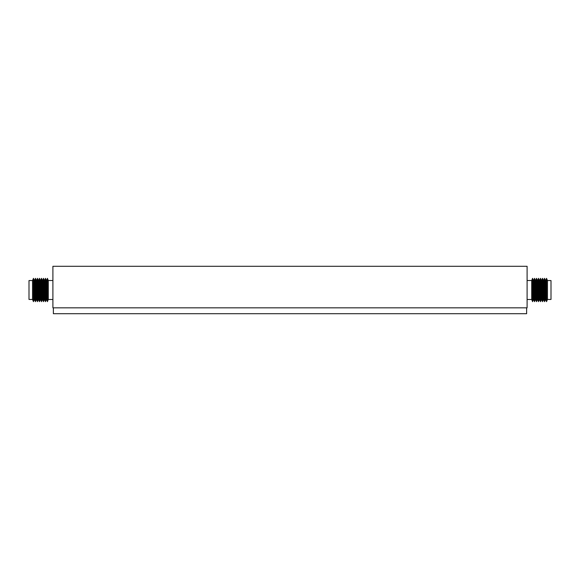 <?xml version="1.0" encoding="UTF-8"?>
<svg xmlns="http://www.w3.org/2000/svg" width="580" height="580" viewBox="0 0 580 580"><rect width="100%" height="100%" fill="white"/><g stroke="black" fill="none" stroke-linecap="round" stroke-linejoin="round"><path stroke-width="0.87" d="M527.097 307.828L52.903 307.828L52.903 266.293L527.097 266.293L527.097 307.828M547.455 280.553L547.455 299.447L546.541 301.665L546.541 278.335L547.455 280.553L551 280.553L551 299.447L547.455 299.447M543.221 279.944L542.561 278.335L542.561 301.665L543.221 300.056L543.221 279.944L543.888 279.944L544.548 278.335L544.548 301.665L545.214 300.056L545.214 279.944L545.882 279.944L545.882 300.056L546.541 301.665M545.214 279.944L544.548 278.335L543.888 279.944L544.548 278.335L543.888 279.944L543.888 300.056L544.548 301.665M541.234 279.944L540.567 278.335L540.567 301.665L541.234 300.056L541.234 279.944L541.894 279.944L541.894 300.056L542.561 301.665M539.24 279.944L538.573 278.335L538.573 301.665L539.24 300.056L539.24 279.944L539.9 279.944L539.9 300.056L540.567 301.665M533.266 279.944L532.6 278.335L532.6 301.665L533.266 300.056L533.266 279.944L533.926 279.944L534.593 278.335L535.253 279.944L534.593 278.335L535.253 279.944L534.593 278.335L534.593 301.665L535.253 300.056L535.253 279.944L535.92 279.944L536.587 278.335L536.587 301.665L537.247 300.056L537.247 279.944L537.914 279.944L537.914 300.056L538.573 301.665M537.247 279.944L536.587 278.335L535.92 279.944L536.587 278.335L535.92 279.944L535.92 300.056L536.587 301.665M535.253 279.944L534.593 278.335L533.926 279.944L533.926 300.056L534.593 301.665M527.097 280.517L531.701 280.517L531.701 299.483L532.6 301.665M34.785 300.056L35.453 301.665L35.453 278.335L34.785 279.944L34.785 300.056L34.118 300.056L33.459 301.665L32.545 299.447L32.545 280.553L33.459 278.335L33.459 301.665L32.545 299.447L29 299.447L29 280.553L32.545 280.553M34.118 300.056L34.118 279.944L33.459 278.335M38.766 300.056L39.433 301.665L39.433 278.335L38.766 279.944L38.766 300.056L38.106 300.056L37.439 301.665L36.779 300.056L37.439 301.665L37.439 278.335L36.779 279.944L36.779 300.056L36.112 300.056L36.112 279.944L35.453 278.335M38.106 300.056L38.106 279.944L37.439 278.335L36.779 279.944L36.112 279.944M40.759 300.056L41.426 301.665L41.426 278.335L40.759 279.944L40.759 300.056L40.1 300.056L40.1 279.944L39.433 278.335M42.753 300.056L43.413 301.665L43.413 278.335L42.753 279.944L42.753 300.056L42.086 300.056L42.086 279.944L41.426 278.335M52.903 299.483L48.3 299.483L47.4 301.665L46.733 300.056L47.4 301.665L47.4 278.335L46.733 279.944L46.733 300.056L46.074 300.056L45.407 301.665L44.747 300.056L45.407 301.665L45.407 278.335L44.747 279.944L44.747 300.056L44.08 300.056L44.08 279.944L43.413 278.335M45.407 301.665L46.074 300.056L45.407 301.665L44.747 300.056L45.407 301.665L46.074 300.056L46.074 279.944L45.407 278.335L46.074 279.944L45.407 278.335L44.747 279.944L44.08 279.944M48.3 299.483L48.3 280.517L47.4 278.335L46.733 279.944L46.074 279.944L45.407 278.335L44.747 279.944L45.407 278.335M526.625 307.828L526.625 313.707L53.375 313.707L53.375 307.828M545.882 279.944L546.541 278.335M543.888 279.944L544.548 278.335M541.894 279.944L542.561 278.335M539.9 279.944L540.567 278.335M537.914 279.944L538.573 278.335M535.92 279.944L536.587 278.335M531.701 280.517L532.6 278.335M527.097 299.483L531.701 299.483M533.266 300.056L533.926 300.056M535.253 300.056L535.92 300.056M537.247 300.056L537.914 300.056M539.24 300.056L539.9 300.056M541.234 300.056L541.894 300.056M543.221 300.056L543.888 300.056M545.214 300.056L545.882 300.056M36.112 300.056L35.453 301.665M40.1 300.056L39.433 301.665M42.086 300.056L41.426 301.665M44.08 300.056L43.413 301.665M52.903 280.517L48.3 280.517M42.753 279.944L42.086 279.944M40.759 279.944L40.1 279.944M38.766 279.944L38.106 279.944M34.785 279.944L34.118 279.944M32.545 299.447L33.459 301.665L32.545 299.447"/></g></svg>
